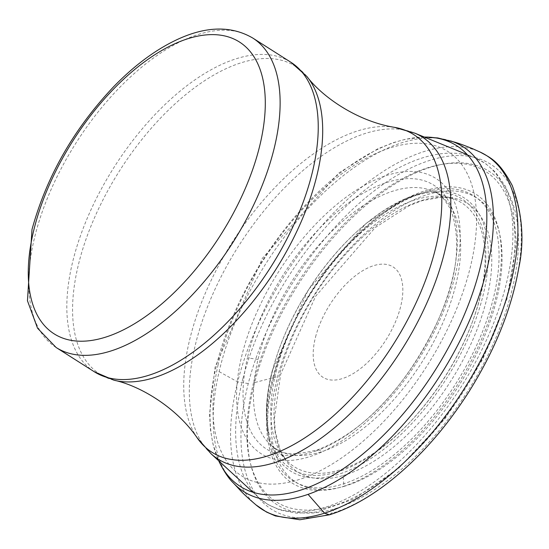 <?xml version="1.0" encoding="UTF-8"?>
<svg xmlns="http://www.w3.org/2000/svg" width="549" height="549" viewBox="0 0 549 549"><rect width="100%" height="100%" fill="white"/><g stroke="black" fill="none" stroke-linecap="round" stroke-linejoin="round"><path stroke-width="0.41" stroke-dasharray="2.75 2.06" d="M315.558 336.997A65.379 33.125 122.4 0 1 391.725 266.155A65.379 33.125 122.4 0 1 366.807 363.205A65.379 33.125 122.4 0 1 315.558 336.997M343.022 475.592A158.826 80.477 -57.6 0 0 479.805 322.126A158.826 80.477 -57.6 0 0 441.952 197.084A158.826 80.477 -57.6 0 0 280.1 372.49A158.826 80.477 -57.6 0 0 280.505 451.223A158.826 80.477 -57.6 0 0 343.022 475.592L344.01 486.366A168.461 85.356 -57.6 0 0 494.498 307.467A168.461 85.356 -57.6 0 0 426.477 194.916A168.461 85.356 -57.6 0 0 277.65 376.559A168.461 85.356 -57.6 0 0 344.01 486.366M276.614 369.738A156.259 79.18 -57.6 0 0 285.974 459.794A156.259 79.18 -57.6 0 0 339.447 470.054A156.259 79.18 -57.6 0 0 468.469 331.932A156.259 79.18 -57.6 0 0 452.067 198.395A156.259 79.18 -57.6 0 0 276.614 369.738M254.667 382.557A197.578 100.11 -57.6 0 0 334.533 508.882A197.578 100.11 -57.6 0 0 510.103 297.469A197.578 100.11 -57.6 0 0 428.234 167.987A197.578 100.11 -57.6 0 0 254.667 382.557L277.65 376.559M329.537 514.784L331.507 513.493A204.4 103.569 -57.6 0 0 512.848 294.319A204.4 103.569 -57.6 0 0 427.534 161.125A204.4 103.569 -57.6 0 0 248.278 383.545A204.4 103.569 -57.6 0 0 331.507 513.493L334.533 508.882M248.278 383.545L237.683 381.926A209.505 106.156 -57.6 0 0 256.012 504.922M450.605 140.901A204.338 103.535 -57.6 0 0 219.113 371.618A204.338 103.535 -57.6 0 0 233.284 482.887M219.113 371.618L237.683 381.926A209.505 106.156 -57.6 0 1 480.162 152.094M424.302 137.072A201.826 102.265 -57.6 0 0 215.654 368.866A201.826 102.265 -57.6 0 0 218.68 460.748M218.111 364.797A192.219 97.399 -57.6 0 0 303.522 478.049A192.219 97.399 -57.6 0 0 470.486 266.56A192.219 97.399 -57.6 0 0 382.941 150.474A192.219 97.399 -57.6 0 0 218.111 364.797M241.086 358.806A163.039 82.611 -57.6 0 0 312.999 455.553A163.039 82.611 -57.6 0 0 454.895 276.559A163.039 82.611 -57.6 0 0 381.184 177.396A163.039 82.611 -57.6 0 0 241.086 358.806M258.03 359.444L247.434 357.818A156.239 79.166 -57.6 0 0 316.004 450.962L317.844 449.706L322.936 451.299A151.092 76.558 -57.6 0 0 443.496 321.295A151.092 76.558 -57.6 0 0 433.785 191.608A151.092 76.558 -57.6 0 0 334.533 228.672A151.092 76.558 -57.6 0 0 258.03 359.444A151.092 76.558 -57.6 0 0 272.05 446.124A151.092 76.558 -57.6 0 0 322.936 451.299M316.004 450.962A156.239 79.166 -57.6 0 0 452.163 279.688A156.239 79.166 -57.6 0 0 381.878 184.21A156.239 79.166 -57.6 0 0 247.434 357.818M56.128 347.503A183.325 92.891 122.4 0 1 35.335 234.485A183.325 92.891 122.4 0 1 132.748 74.877A183.325 92.891 122.4 0 1 252.739 38.032M94.243 371.721A183.325 92.891 122.4 0 1 73.449 258.703A183.325 92.891 122.4 0 1 170.863 99.095A183.325 92.891 122.4 0 1 290.853 62.25M113.863 380.169A182.371 92.41 122.4 0 1 79.159 261.722A182.371 92.41 122.4 0 1 186.214 94.229A182.371 92.41 122.4 0 1 306.843 76.421M197.215 437.889A188.17 95.341 122.4 0 1 190.544 336.194A188.17 95.341 122.4 0 1 394.505 127.347M211.187 453.886A190.675 96.617 122.4 0 1 196.219 341.403A190.675 96.617 122.4 0 1 414.92 133.201M242.96 378.467A202.183 102.443 122.4 0 1 474.02 157.357A202.183 102.443 122.4 0 1 460.783 387.395A202.183 102.443 122.4 0 1 258.16 497.12A202.183 102.443 122.4 0 1 242.96 378.467M253.919 381.191A195.561 99.088 122.4 0 1 481.754 169.291A195.561 99.088 122.4 0 1 407.221 459.582A195.561 99.088 122.4 0 1 253.919 381.191M272.839 377.602A171.185 86.742 122.4 0 1 472.277 192.116A171.185 86.742 122.4 0 1 407.035 446.227A171.185 86.742 122.4 0 1 272.839 377.602M273.779 376.628A168.728 85.493 122.4 0 1 426.518 191.725A168.728 85.493 122.4 0 1 455.56 384.08A168.728 85.493 122.4 0 1 269.092 439.516A168.728 85.493 122.4 0 1 273.779 376.628M272.277 371.254A161.825 81.993 122.4 0 1 418.763 193.921A161.825 81.993 122.4 0 1 446.618 378.398A161.825 81.993 122.4 0 1 267.782 431.569A161.825 81.993 122.4 0 1 272.277 371.254M272.675 370.143A159.697 80.923 122.4 0 1 458.731 197.098A159.697 80.923 122.4 0 1 397.86 434.163A159.697 80.923 122.4 0 1 272.675 370.143M280.505 451.223L285.974 459.794L278.261 451.484L272.05 446.124C278.762 449.384 281.088 459.074 317.844 449.706C369.271 429.572 410.034 379.256 437.011 322.634C457.132 279.565 461.805 242.047 451.031 210.068C444.031 198.072 438.274 191.917 433.751 191.594L441.307 194.964L452.047 198.388L441.966 197.077L421.838 200.714L409.039 205.8L375.207 227.595L315.579 296.309L280.669 374.301L274.404 418.338L275.179 430.999L280.505 451.223M424.199 137.072L405.34 139.302L393.022 142.713L377.63 148.889L338.987 172.839L262.353 258.291L215.078 367.103L209.546 414.07L210.466 429.785L213.019 444.237L218.632 460.638M252.945 492.247L258.16 497.12L267.672 504.359L279.901 510.014L296.714 513.198L316.437 512.032L353.577 499.178L398.643 468.27L444.958 418.825L482.907 358.95L506.926 299.102L516.417 243.029L512.965 206.376L505.547 186.523L495.637 172.317L485.398 163.417L474.02 157.357L467.391 154.701M426.518 191.725C368.18 205.999 292.596 297.249 273.786 376.957C267.761 400.722 266.196 421.577 269.092 439.516L267.782 431.569C264.954 413.795 266.443 393.516 272.263 370.726L308.202 289.996L366.128 223.381L405.052 198.862L418.763 193.921L426.518 191.725"/><path stroke-width="0.82" d="M256.012 504.922A209.505 106.156 -57.6 0 0 324.576 513.164L329.537 514.784L299.864 519.759L275.413 515.943L266.539 512.066L256.012 504.922L249.548 499.35C239.988 490.586 240.846 490.792 235.418 485.158L233.284 482.887A204.338 103.535 -57.6 0 0 308.064 494.354A204.338 103.535 -57.6 0 0 472.964 312.216A204.338 103.535 -57.6 0 0 450.605 140.901M329.537 514.784C348.986 508.655 368.736 497.799 388.788 482.207C418.4 458.943 444.814 429.256 468.043 393.146C494.505 351.271 511.394 309.663 518.709 268.317C524.597 240.949 522.435 213.341 512.238 185.507C498.986 160.617 490.353 157.755 480.169 152.094A209.505 106.156 -57.6 0 1 480.217 152.114A209.505 106.156 -57.6 0 1 493.572 333.346A209.505 106.156 -57.6 0 1 324.576 513.164L308.064 494.354M218.632 460.638L218.68 460.748A201.826 102.265 -57.6 0 0 304.51 488.83A201.826 102.265 -57.6 0 0 473.005 292.006A201.826 102.265 -57.6 0 0 424.302 137.072L424.199 137.072M34.518 227.259A172.846 87.579 122.4 0 1 235.892 39.967A172.846 87.579 122.4 0 1 170.018 296.549A172.846 87.579 122.4 0 1 34.518 227.259M252.739 38.032A183.325 92.891 122.4 0 1 232.838 242.583A183.325 92.891 122.4 0 1 56.128 347.503L37.538 328.206L27.45 300.742L31.993 229.496C46.528 176.51 73.792 128.871 113.78 86.57C134.718 65.084 156.088 49.307 177.883 39.233C206.541 26.071 231.493 25.673 252.739 38.032L290.853 62.25A183.325 92.891 122.4 0 1 270.952 266.793A183.325 92.891 122.4 0 1 94.243 371.721L56.128 347.503M467.391 154.701L414.92 133.201L394.505 127.347C357.495 121.418 322.297 97.049 306.843 76.421A182.371 92.41 122.4 0 1 275.639 269.772A182.371 92.41 122.4 0 1 113.863 380.169L94.243 371.721M394.505 127.347A188.17 95.341 122.4 0 1 393.262 344.498A188.17 95.341 122.4 0 1 197.215 437.889C176.119 406.905 139.103 385.398 113.863 380.169M414.92 133.201A190.675 96.617 122.4 0 1 401.642 349.823A190.675 96.617 122.4 0 1 211.187 453.886L197.215 437.889M218.68 460.748C223.704 471.028 228.569 478.412 233.284 482.887M480.169 152.094L472.38 148.607C463.871 145.176 457.591 142.925 453.529 141.848L437.752 137.943L424.322 137.072M306.843 76.421L290.853 62.25M252.945 492.247L211.187 453.886"/></g></svg>
